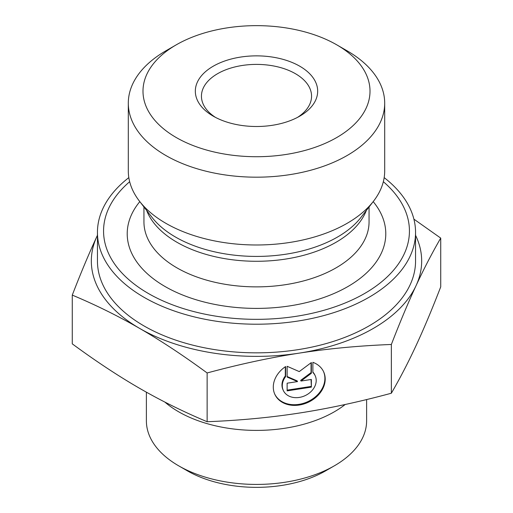 <?xml version="1.0" encoding="UTF-8"?>
<svg xmlns="http://www.w3.org/2000/svg" width="513" height="513" viewBox="0 0 513 513"><rect width="100%" height="100%" fill="white"/><g stroke="black" fill="none" stroke-linecap="round" stroke-linejoin="round"><path stroke-width="0.77" d="M312.879 362.313A26.875 21.193 -24.9 0 1 323.626 371.784A26.875 21.193 -24.9 0 1 308.172 402.32A26.875 21.193 -24.9 0 1 274.872 394.407A26.875 21.193 -24.9 0 1 285.619 366.526L285.619 376.67A17.557 13.851 155.1 0 0 283.323 390.483A17.557 13.851 155.1 0 0 305.081 395.658A17.557 13.851 155.1 0 0 315.174 375.702A17.557 13.851 155.1 0 0 312.879 372.451L312.879 362.313M274.718 394.061A26.875 21.193 155.1 0 0 307.858 401.634A26.875 21.193 155.1 0 0 323.466 371.444M312.879 372.092A17.557 13.851 -24.9 0 1 314.86 375.016L315.174 375.702M283.323 390.483L283.003 389.803A17.557 13.851 -24.9 0 1 285.305 375.984L285.305 366.744M285.619 376.67L285.305 375.984M311.365 387.123L287.133 390.874L287.133 383.192L297.514 381.589L287.133 377.049L287.133 366.295L299.252 371.592L311.365 362.544L311.365 373.297L300.984 381.05L311.365 379.447L311.365 387.123L311.051 379.492M300.984 381.05L300.669 380.37L311.051 372.618L311.051 362.781M311.365 373.297L311.051 372.618M287.133 376.504L297.2 380.902L297.514 381.589M287.133 390.143L311.051 386.443M72.275 295.103C80.926 272.73 89.153 253.14 96.957 236.333A165.173 95.36 0 0 0 139.703 328.442C118.394 316.143 95.918 305.023 72.275 295.103L72.275 343.857C95.918 361.235 118.394 376.08 139.703 388.379C161.018 400.685 183.494 411.798 207.137 421.724L207.137 372.964C183.494 355.586 161.018 340.747 139.703 328.442A165.173 95.36 0 0 0 299.252 353.124A165.173 95.36 0 0 0 416.043 285.696A165.173 95.36 0 0 0 415.556 235.3M97.444 235.3A165.173 95.36 0 0 0 96.957 236.333L97.444 235.281M413.895 219.141L440.725 238.103C432.074 253.024 423.847 268.889 416.043 285.696C408.245 302.497 400.018 322.093 391.361 344.467C359.062 345.736 328.358 348.622 299.252 353.124C270.139 357.625 239.436 364.243 207.137 372.964M207.137 421.724C239.436 420.455 270.139 417.569 299.252 413.061C328.358 408.56 359.062 401.948 391.361 393.221C400.018 378.305 408.245 362.441 416.043 345.634C423.847 328.827 432.074 309.236 440.725 286.863L440.725 238.103M391.361 393.221L391.361 344.467M176.235 44.843L165.853 50.838A128.192 74.013 0 0 0 128.308 103.171L128.308 170.976A128.192 74.013 0 0 0 139.478 201.192A128.192 74.013 0 0 0 289.678 242.463A128.192 74.013 0 0 0 373.522 201.192A128.192 74.013 0 0 0 384.692 170.976L384.692 103.171A128.192 74.013 0 0 0 347.147 50.838L336.765 44.843A113.508 65.536 180 0 1 336.765 137.522A113.508 65.536 180 0 1 176.235 137.522A113.508 65.536 180 0 1 176.235 44.843A113.508 65.536 180 0 1 336.765 44.843M383.339 181.705A152.938 88.3 180 0 1 296.084 316.329A152.938 88.3 180 0 1 132.014 282.336A152.938 88.3 180 0 1 129.661 181.705M215.518 117.406A55.058 31.787 180 0 1 201.442 96.181A55.058 31.787 180 0 1 256.5 64.394A55.058 31.787 180 0 1 311.558 96.181A55.058 31.787 180 0 1 297.482 117.406M213.241 116.156A61.175 35.32 0 0 0 299.759 116.156A61.175 35.32 0 0 0 299.759 66.209A61.175 35.32 0 0 0 213.241 66.209A61.175 35.32 0 0 0 213.241 116.156L213.241 116.156M128.308 103.171A128.192 74.013 0 0 0 165.853 155.503A128.192 74.013 0 0 0 289.678 174.664A128.192 74.013 0 0 0 384.692 103.171M384.173 177.62A159.056 91.827 180 0 1 415.556 232.383A159.056 91.827 180 0 1 297.668 321.08A159.056 91.827 180 0 1 97.444 232.383A159.056 91.827 180 0 1 128.827 177.62M97.444 232.383L97.444 261.014A159.056 91.827 0 0 0 144.031 325.947A159.056 91.827 0 0 0 297.668 349.712A159.056 91.827 0 0 0 415.556 261.014L415.556 232.383M345.217 404.481A110.115 63.574 180 0 1 284.997 428.233A110.115 63.574 180 0 1 164.872 402.083M366.615 399.55L366.615 420.852A110.115 63.574 180 0 1 334.367 465.804A110.115 63.574 180 0 1 284.997 482.258A110.115 63.574 180 0 1 178.633 465.804A110.115 63.574 180 0 1 146.385 420.852L146.385 392.182M178.633 465.804L187.29 470.799A97.88 56.513 0 0 0 325.71 470.799L334.367 465.804M146.635 210.433A112.559 64.984 0 0 0 285.632 259.065A112.559 64.984 0 0 0 366.365 210.433M373.522 201.192L361.049 217.294A114.527 66.126 180 0 1 286.145 254.166A114.527 66.126 180 0 1 151.951 217.294L139.478 201.192M369.059 206.951L369.059 221.885A112.559 64.984 180 0 1 285.632 284.657A112.559 64.984 180 0 1 143.941 221.885L143.941 206.951M139.812 201.622A129.289 74.642 0 0 0 157.1 281.483A129.289 74.642 0 0 0 289.96 305.857A129.289 74.642 0 0 0 373.188 201.622"/></g></svg>
